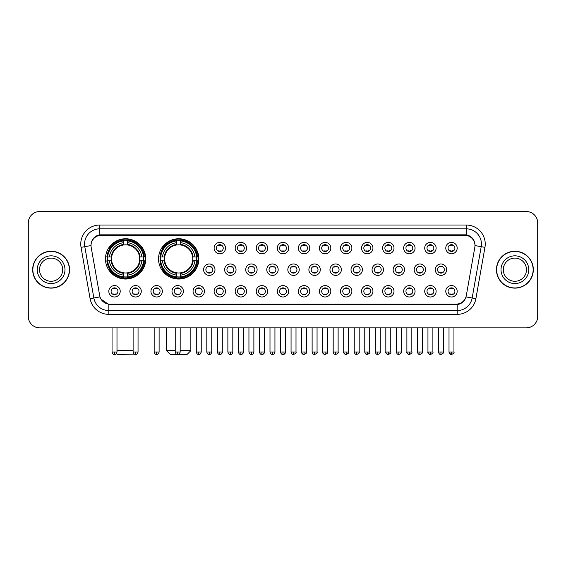 <?xml version="1.0" encoding="UTF-8"?>
<svg xmlns="http://www.w3.org/2000/svg" width="566" height="566" viewBox="0 0 566 566"><rect width="100%" height="100%" fill="white"/><g stroke="black" fill="none" stroke-linecap="round" stroke-linejoin="round"><path stroke-width="0.85" d="M158.537 258.895A20.15 20.15 0 0 0 178.686 279.045A20.15 20.15 0 0 0 198.836 258.895A20.15 20.15 0 0 0 178.686 238.753A20.15 20.15 0 0 0 158.537 258.895M105.467 258.895A20.15 20.15 0 0 0 125.617 279.045A20.15 20.15 0 0 0 145.766 258.895A20.15 20.15 0 0 0 125.617 238.753A20.15 20.15 0 0 0 105.467 258.895M141.281 291.285A5.702 5.702 0 0 1 135.578 296.987A5.702 5.702 0 0 1 129.876 291.285A5.702 5.702 0 0 1 135.578 285.582A5.702 5.702 0 0 1 141.281 291.285M132.154 291.285A3.424 3.424 0 0 0 135.578 294.709A3.424 3.424 0 0 0 139.003 291.285A3.424 3.424 0 0 0 135.578 287.868A3.424 3.424 0 0 0 132.154 291.285M162.343 291.285A5.702 5.702 0 0 1 156.641 296.987A5.702 5.702 0 0 1 150.938 291.285A5.702 5.702 0 0 1 156.641 285.582A5.702 5.702 0 0 1 162.343 291.285M153.216 291.285A3.424 3.424 0 0 0 156.641 294.709A3.424 3.424 0 0 0 160.058 291.285A3.424 3.424 0 0 0 156.641 287.868A3.424 3.424 0 0 0 153.216 291.285M183.398 291.285A5.702 5.702 0 0 1 177.696 296.987A5.702 5.702 0 0 1 171.993 291.285A5.702 5.702 0 0 1 177.696 285.582A5.702 5.702 0 0 1 183.398 291.285M174.278 291.285A3.424 3.424 0 0 0 177.696 294.709A3.424 3.424 0 0 0 181.12 291.285A3.424 3.424 0 0 0 177.696 287.868A3.424 3.424 0 0 0 174.278 291.285M204.46 291.285A5.702 5.702 0 0 1 198.758 296.987A5.702 5.702 0 0 1 193.056 291.285A5.702 5.702 0 0 1 198.758 285.582A5.702 5.702 0 0 1 204.46 291.285M195.341 291.285A3.424 3.424 0 0 0 198.758 294.709A3.424 3.424 0 0 0 202.182 291.285A3.424 3.424 0 0 0 198.758 287.868A3.424 3.424 0 0 0 195.341 291.285M225.523 291.285A5.702 5.702 0 0 1 219.82 296.987A5.702 5.702 0 0 1 214.118 291.285A5.702 5.702 0 0 1 219.82 285.582A5.702 5.702 0 0 1 225.523 291.285M216.396 291.285A3.424 3.424 0 0 0 219.82 294.709A3.424 3.424 0 0 0 223.237 291.285A3.424 3.424 0 0 0 219.82 287.868A3.424 3.424 0 0 0 216.396 291.285M246.585 291.285A5.702 5.702 0 0 1 240.883 296.987A5.702 5.702 0 0 1 235.18 291.285A5.702 5.702 0 0 1 240.883 285.582A5.702 5.702 0 0 1 246.585 291.285M237.458 291.285A3.424 3.424 0 0 0 240.883 294.709A3.424 3.424 0 0 0 244.3 291.285A3.424 3.424 0 0 0 240.883 287.868A3.424 3.424 0 0 0 237.458 291.285M267.64 291.285A5.702 5.702 0 0 1 261.938 296.987A5.702 5.702 0 0 1 256.235 291.285A5.702 5.702 0 0 1 261.938 285.582A5.702 5.702 0 0 1 267.64 291.285M258.52 291.285A3.424 3.424 0 0 0 261.938 294.709A3.424 3.424 0 0 0 265.362 291.285A3.424 3.424 0 0 0 261.938 287.868A3.424 3.424 0 0 0 258.52 291.285M288.702 291.285A5.702 5.702 0 0 1 283 296.987A5.702 5.702 0 0 1 277.298 291.285A5.702 5.702 0 0 1 283 285.582A5.702 5.702 0 0 1 288.702 291.285M279.576 291.285A3.424 3.424 0 0 0 283 294.709A3.424 3.424 0 0 0 286.424 291.285A3.424 3.424 0 0 0 283 287.868A3.424 3.424 0 0 0 279.576 291.285M309.765 291.285A5.702 5.702 0 0 1 304.062 296.987A5.702 5.702 0 0 1 298.36 291.285A5.702 5.702 0 0 1 304.062 285.582A5.702 5.702 0 0 1 309.765 291.285M300.638 291.285A3.424 3.424 0 0 0 304.062 294.709A3.424 3.424 0 0 0 307.48 291.285A3.424 3.424 0 0 0 304.062 287.868A3.424 3.424 0 0 0 300.638 291.285M330.82 291.285A5.702 5.702 0 0 1 325.117 296.987A5.702 5.702 0 0 1 319.415 291.285A5.702 5.702 0 0 1 325.117 285.582A5.702 5.702 0 0 1 330.82 291.285M321.7 291.285A3.424 3.424 0 0 0 325.117 294.709A3.424 3.424 0 0 0 328.542 291.285A3.424 3.424 0 0 0 325.117 287.868A3.424 3.424 0 0 0 321.7 291.285M351.882 291.285A5.702 5.702 0 0 1 346.18 296.987A5.702 5.702 0 0 1 340.477 291.285A5.702 5.702 0 0 1 346.18 285.582A5.702 5.702 0 0 1 351.882 291.285M342.763 291.285A3.424 3.424 0 0 0 346.18 294.709A3.424 3.424 0 0 0 349.604 291.285A3.424 3.424 0 0 0 346.18 287.868A3.424 3.424 0 0 0 342.763 291.285M372.944 291.285A5.702 5.702 0 0 1 367.242 296.987A5.702 5.702 0 0 1 361.54 291.285A5.702 5.702 0 0 1 367.242 285.582A5.702 5.702 0 0 1 372.944 291.285M363.818 291.285A3.424 3.424 0 0 0 367.242 294.709A3.424 3.424 0 0 0 370.659 291.285A3.424 3.424 0 0 0 367.242 287.868A3.424 3.424 0 0 0 363.818 291.285M394.007 291.285A5.702 5.702 0 0 1 388.304 296.987A5.702 5.702 0 0 1 382.602 291.285A5.702 5.702 0 0 1 388.304 285.582A5.702 5.702 0 0 1 394.007 291.285M384.88 291.285A3.424 3.424 0 0 0 388.304 294.709A3.424 3.424 0 0 0 391.722 291.285A3.424 3.424 0 0 0 388.304 287.868A3.424 3.424 0 0 0 384.88 291.285M415.062 291.285A5.702 5.702 0 0 1 409.36 296.987A5.702 5.702 0 0 1 403.657 291.285A5.702 5.702 0 0 1 409.36 285.582A5.702 5.702 0 0 1 415.062 291.285M405.942 291.285A3.424 3.424 0 0 0 409.36 294.709A3.424 3.424 0 0 0 412.784 291.285A3.424 3.424 0 0 0 409.36 287.868A3.424 3.424 0 0 0 405.942 291.285M436.124 291.285A5.702 5.702 0 0 1 430.422 296.987A5.702 5.702 0 0 1 424.719 291.285A5.702 5.702 0 0 1 430.422 285.582A5.702 5.702 0 0 1 436.124 291.285M426.997 291.285A3.424 3.424 0 0 0 430.422 294.709A3.424 3.424 0 0 0 433.846 291.285A3.424 3.424 0 0 0 430.422 287.868A3.424 3.424 0 0 0 426.997 291.285M457.187 291.285A5.702 5.702 0 0 1 451.484 296.987A5.702 5.702 0 0 1 445.782 291.285A5.702 5.702 0 0 1 451.484 285.582A5.702 5.702 0 0 1 457.187 291.285M448.06 291.285A3.424 3.424 0 0 0 451.484 294.709A3.424 3.424 0 0 0 454.901 291.285A3.424 3.424 0 0 0 451.484 287.868A3.424 3.424 0 0 0 448.06 291.285M120.218 291.285A5.702 5.702 0 0 1 114.516 296.987A5.702 5.702 0 0 1 108.814 291.285A5.702 5.702 0 0 1 114.516 285.582A5.702 5.702 0 0 1 120.218 291.285M111.099 291.285A3.424 3.424 0 0 0 114.516 294.709A3.424 3.424 0 0 0 117.94 291.285A3.424 3.424 0 0 0 114.516 287.868A3.424 3.424 0 0 0 111.099 291.285M214.988 269.692A5.702 5.702 0 0 1 209.286 275.394A5.702 5.702 0 0 1 203.59 269.692A5.702 5.702 0 0 1 209.286 263.989A5.702 5.702 0 0 1 214.988 269.692M205.868 269.692A3.424 3.424 0 0 0 209.286 273.116A3.424 3.424 0 0 0 212.71 269.692A3.424 3.424 0 0 0 209.286 266.275A3.424 3.424 0 0 0 205.868 269.692M236.05 269.692A5.702 5.702 0 0 1 230.348 275.394A5.702 5.702 0 0 1 224.645 269.692A5.702 5.702 0 0 1 230.348 263.989A5.702 5.702 0 0 1 236.05 269.692M226.931 269.692A3.424 3.424 0 0 0 230.348 273.116A3.424 3.424 0 0 0 233.772 269.692A3.424 3.424 0 0 0 230.348 266.275A3.424 3.424 0 0 0 226.931 269.692M257.113 269.692A5.702 5.702 0 0 1 251.41 275.394A5.702 5.702 0 0 1 245.708 269.692A5.702 5.702 0 0 1 251.41 263.989A5.702 5.702 0 0 1 257.113 269.692M247.986 269.692A3.424 3.424 0 0 0 251.41 273.116A3.424 3.424 0 0 0 254.834 269.692A3.424 3.424 0 0 0 251.41 266.275A3.424 3.424 0 0 0 247.986 269.692M278.175 269.692A5.702 5.702 0 0 1 272.472 275.394A5.702 5.702 0 0 1 266.77 269.692A5.702 5.702 0 0 1 272.472 263.989A5.702 5.702 0 0 1 278.175 269.692M269.048 269.692A3.424 3.424 0 0 0 272.472 273.116A3.424 3.424 0 0 0 275.89 269.692A3.424 3.424 0 0 0 272.472 266.275A3.424 3.424 0 0 0 269.048 269.692M299.23 269.692A5.702 5.702 0 0 1 293.528 275.394A5.702 5.702 0 0 1 287.825 269.692A5.702 5.702 0 0 1 293.528 263.989A5.702 5.702 0 0 1 299.23 269.692M290.11 269.692A3.424 3.424 0 0 0 293.528 273.116A3.424 3.424 0 0 0 296.952 269.692A3.424 3.424 0 0 0 293.528 266.275A3.424 3.424 0 0 0 290.11 269.692M320.292 269.692A5.702 5.702 0 0 1 314.59 275.394A5.702 5.702 0 0 1 308.887 269.692A5.702 5.702 0 0 1 314.59 263.989A5.702 5.702 0 0 1 320.292 269.692M311.166 269.692A3.424 3.424 0 0 0 314.59 273.116A3.424 3.424 0 0 0 318.014 269.692A3.424 3.424 0 0 0 314.59 266.275A3.424 3.424 0 0 0 311.166 269.692M341.355 269.692A5.702 5.702 0 0 1 335.652 275.394A5.702 5.702 0 0 1 329.95 269.692A5.702 5.702 0 0 1 335.652 263.989A5.702 5.702 0 0 1 341.355 269.692M332.228 269.692A3.424 3.424 0 0 0 335.652 273.116A3.424 3.424 0 0 0 339.069 269.692A3.424 3.424 0 0 0 335.652 266.275A3.424 3.424 0 0 0 332.228 269.692M362.41 269.692A5.702 5.702 0 0 1 356.714 275.394A5.702 5.702 0 0 1 351.012 269.692A5.702 5.702 0 0 1 356.714 263.989A5.702 5.702 0 0 1 362.41 269.692M353.29 269.692A3.424 3.424 0 0 0 356.714 273.116A3.424 3.424 0 0 0 360.132 269.692A3.424 3.424 0 0 0 356.714 266.275A3.424 3.424 0 0 0 353.29 269.692M383.472 269.692A5.702 5.702 0 0 1 377.77 275.394A5.702 5.702 0 0 1 372.067 269.692A5.702 5.702 0 0 1 377.77 263.989A5.702 5.702 0 0 1 383.472 269.692M374.352 269.692A3.424 3.424 0 0 0 377.77 273.116A3.424 3.424 0 0 0 381.194 269.692A3.424 3.424 0 0 0 377.77 266.275A3.424 3.424 0 0 0 374.352 269.692M404.534 269.692A5.702 5.702 0 0 1 398.832 275.394A5.702 5.702 0 0 1 393.129 269.692A5.702 5.702 0 0 1 398.832 263.989A5.702 5.702 0 0 1 404.534 269.692M395.408 269.692A3.424 3.424 0 0 0 398.832 273.116A3.424 3.424 0 0 0 402.256 269.692A3.424 3.424 0 0 0 398.832 266.275A3.424 3.424 0 0 0 395.408 269.692M425.597 269.692A5.702 5.702 0 0 1 419.894 275.394A5.702 5.702 0 0 1 414.192 269.692A5.702 5.702 0 0 1 419.894 263.989A5.702 5.702 0 0 1 425.597 269.692M416.47 269.692A3.424 3.424 0 0 0 419.894 273.116A3.424 3.424 0 0 0 423.311 269.692A3.424 3.424 0 0 0 419.894 266.275A3.424 3.424 0 0 0 416.47 269.692M446.652 269.692A5.702 5.702 0 0 1 440.949 275.394A5.702 5.702 0 0 1 435.247 269.692A5.702 5.702 0 0 1 440.949 263.989A5.702 5.702 0 0 1 446.652 269.692M437.532 269.692A3.424 3.424 0 0 0 440.949 273.116A3.424 3.424 0 0 0 444.374 269.692A3.424 3.424 0 0 0 440.949 266.275A3.424 3.424 0 0 0 437.532 269.692M225.523 248.099A5.702 5.702 0 0 1 219.82 253.801A5.702 5.702 0 0 1 214.118 248.099A5.702 5.702 0 0 1 219.82 242.397A5.702 5.702 0 0 1 225.523 248.099M216.396 248.099A3.424 3.424 0 0 0 219.82 251.523A3.424 3.424 0 0 0 223.237 248.099A3.424 3.424 0 0 0 219.82 244.682A3.424 3.424 0 0 0 216.396 248.099M246.585 248.099A5.702 5.702 0 0 1 240.883 253.801A5.702 5.702 0 0 1 235.18 248.099A5.702 5.702 0 0 1 240.883 242.397A5.702 5.702 0 0 1 246.585 248.099M237.458 248.099A3.424 3.424 0 0 0 240.883 251.523A3.424 3.424 0 0 0 244.3 248.099A3.424 3.424 0 0 0 240.883 244.682A3.424 3.424 0 0 0 237.458 248.099M267.64 248.099A5.702 5.702 0 0 1 261.938 253.801A5.702 5.702 0 0 1 256.235 248.099A5.702 5.702 0 0 1 261.938 242.397A5.702 5.702 0 0 1 267.64 248.099M258.52 248.099A3.424 3.424 0 0 0 261.938 251.523A3.424 3.424 0 0 0 265.362 248.099A3.424 3.424 0 0 0 261.938 244.682A3.424 3.424 0 0 0 258.52 248.099M288.702 248.099A5.702 5.702 0 0 1 283 253.801A5.702 5.702 0 0 1 277.298 248.099A5.702 5.702 0 0 1 283 242.397A5.702 5.702 0 0 1 288.702 248.099M279.576 248.099A3.424 3.424 0 0 0 283 251.523A3.424 3.424 0 0 0 286.424 248.099A3.424 3.424 0 0 0 283 244.682A3.424 3.424 0 0 0 279.576 248.099M309.765 248.099A5.702 5.702 0 0 1 304.062 253.801A5.702 5.702 0 0 1 298.36 248.099A5.702 5.702 0 0 1 304.062 242.397A5.702 5.702 0 0 1 309.765 248.099M300.638 248.099A3.424 3.424 0 0 0 304.062 251.523A3.424 3.424 0 0 0 307.48 248.099A3.424 3.424 0 0 0 304.062 244.682A3.424 3.424 0 0 0 300.638 248.099M330.82 248.099A5.702 5.702 0 0 1 325.117 253.801A5.702 5.702 0 0 1 319.415 248.099A5.702 5.702 0 0 1 325.117 242.397A5.702 5.702 0 0 1 330.82 248.099M321.7 248.099A3.424 3.424 0 0 0 325.117 251.523A3.424 3.424 0 0 0 328.542 248.099A3.424 3.424 0 0 0 325.117 244.682A3.424 3.424 0 0 0 321.7 248.099M351.882 248.099A5.702 5.702 0 0 1 346.18 253.801A5.702 5.702 0 0 1 340.477 248.099A5.702 5.702 0 0 1 346.18 242.397A5.702 5.702 0 0 1 351.882 248.099M342.763 248.099A3.424 3.424 0 0 0 346.18 251.523A3.424 3.424 0 0 0 349.604 248.099A3.424 3.424 0 0 0 346.18 244.682A3.424 3.424 0 0 0 342.763 248.099M372.944 248.099A5.702 5.702 0 0 1 367.242 253.801A5.702 5.702 0 0 1 361.54 248.099A5.702 5.702 0 0 1 367.242 242.397A5.702 5.702 0 0 1 372.944 248.099M363.818 248.099A3.424 3.424 0 0 0 367.242 251.523A3.424 3.424 0 0 0 370.659 248.099A3.424 3.424 0 0 0 367.242 244.682A3.424 3.424 0 0 0 363.818 248.099M394.007 248.099A5.702 5.702 0 0 1 388.304 253.801A5.702 5.702 0 0 1 382.602 248.099A5.702 5.702 0 0 1 388.304 242.397A5.702 5.702 0 0 1 394.007 248.099M384.88 248.099A3.424 3.424 0 0 0 388.304 251.523A3.424 3.424 0 0 0 391.722 248.099A3.424 3.424 0 0 0 388.304 244.682A3.424 3.424 0 0 0 384.88 248.099M415.062 248.099A5.702 5.702 0 0 1 409.36 253.801A5.702 5.702 0 0 1 403.657 248.099A5.702 5.702 0 0 1 409.36 242.397A5.702 5.702 0 0 1 415.062 248.099M405.942 248.099A3.424 3.424 0 0 0 409.36 251.523A3.424 3.424 0 0 0 412.784 248.099A3.424 3.424 0 0 0 409.36 244.682A3.424 3.424 0 0 0 405.942 248.099M436.124 248.099A5.702 5.702 0 0 1 430.422 253.801A5.702 5.702 0 0 1 424.719 248.099A5.702 5.702 0 0 1 430.422 242.397A5.702 5.702 0 0 1 436.124 248.099M426.997 248.099A3.424 3.424 0 0 0 430.422 251.523A3.424 3.424 0 0 0 433.846 248.099A3.424 3.424 0 0 0 430.422 244.682A3.424 3.424 0 0 0 426.997 248.099M457.187 248.099A5.702 5.702 0 0 1 451.484 253.801A5.702 5.702 0 0 1 445.782 248.099A5.702 5.702 0 0 1 451.484 242.397A5.702 5.702 0 0 1 457.187 248.099M448.06 248.099A3.424 3.424 0 0 0 451.484 251.523A3.424 3.424 0 0 0 454.901 248.099A3.424 3.424 0 0 0 451.484 244.682A3.424 3.424 0 0 0 448.06 248.099M91.183 247.335A10.266 10.266 0 0 1 101.286 235.293L464.714 235.293A10.266 10.266 0 0 1 474.817 247.335L466.306 295.615A10.266 10.266 0 0 1 456.196 304.098L109.804 304.098A10.266 10.266 0 0 1 99.694 295.615L91.183 247.335M107.278 260.799A18.437 18.437 0 0 1 107.278 256.999M160.348 260.799A18.437 18.437 0 0 1 160.348 256.999M32.672 269.692A18.437 18.437 0 0 0 51.11 288.129A18.437 18.437 0 0 0 69.547 269.692A18.437 18.437 0 0 0 51.11 251.254A18.437 18.437 0 0 0 32.672 269.692M496.453 269.692A18.437 18.437 0 0 0 514.89 288.129A18.437 18.437 0 0 0 533.328 269.692A18.437 18.437 0 0 0 514.89 251.254A18.437 18.437 0 0 0 496.453 269.692M91.069 244.038L91.041 245.573L91.069 244.038C91.862 238.979 94.763 235.916 99.765 234.833L466.235 234.833C471.23 235.909 474.131 238.972 474.931 244.038L474.959 245.573M99.765 225.027L466.235 225.027A19.011 19.011 0 0 1 484.949 247.335L475.9 298.657A19.011 19.011 0 0 1 457.179 314.363L108.821 314.363A19.011 19.011 0 0 1 90.1 298.657L81.051 247.335A19.011 19.011 0 0 1 99.765 225.027L99.765 228.827L466.235 228.827A15.204 15.204 0 0 1 481.206 246.677L472.157 297.992A15.204 15.204 0 0 1 457.179 310.564L108.821 310.564A15.204 15.204 0 0 1 93.843 297.992L84.794 246.677A15.204 15.204 0 0 1 99.765 228.827L99.849 234.819M93.807 237.953L96.538 235.888M96.63 235.838L99.283 234.918M457.179 314.363L457.179 304.6C461.7 303.85 464.622 301.282 465.952 296.902C464.629 301.282 461.707 303.843 457.179 304.6L110.002 304.671L108.821 304.6L100.812 298.968M473.912 240.43L474.931 244.038M537.7 222.933A11.405 11.405 0 0 0 526.295 211.535L39.705 211.535A11.405 11.405 0 0 0 28.3 222.933L28.3 316.451A11.405 11.405 0 0 0 39.705 327.856L526.295 327.856A11.405 11.405 0 0 0 537.7 316.451L537.7 222.933L537.7 316.451M465.995 296.909L472.157 297.992L481.206 246.677L484.949 247.335M28.3 222.933L28.3 316.451M526.295 211.535L39.705 211.535M39.705 327.856L526.295 327.856M62.699 269.692A11.589 11.589 0 0 0 51.11 258.11A11.589 11.589 0 0 0 39.521 269.692A11.589 11.589 0 0 0 51.11 281.281A11.589 11.589 0 0 0 62.699 269.692A11.589 11.589 0 0 1 51.11 281.281A11.589 11.589 0 0 1 39.521 269.692M69.356 269.692A18.246 18.246 0 0 0 51.11 251.445A18.246 18.246 0 0 0 32.863 269.692A18.246 18.246 0 0 0 51.11 287.945A18.246 18.246 0 0 0 69.356 269.692M526.479 269.692A11.589 11.589 0 0 0 514.89 258.11A11.589 11.589 0 0 0 503.301 269.692A11.589 11.589 0 0 0 514.89 281.281A11.589 11.589 0 0 0 526.479 269.692A11.589 11.589 0 0 1 514.89 281.281A11.589 11.589 0 0 1 503.301 269.692M533.137 269.692A18.246 18.246 0 0 0 514.89 251.445A18.246 18.246 0 0 0 496.644 269.692A18.246 18.246 0 0 0 514.89 287.945A18.246 18.246 0 0 0 533.137 269.692M134.326 354.125L117.254 354.465L116.391 353.608M116.992 350.665L133.109 350.665M139.554 260.799A14.065 14.065 0 0 0 127.52 244.965L127.52 244.399L127.52 244.965A14.065 14.065 0 0 0 111.679 260.799A14.065 14.065 0 0 0 139.554 260.799L140.113 260.799L139.554 260.799A14.065 14.065 0 0 1 127.52 272.833L127.52 275.133A16.343 16.343 0 0 0 141.854 260.799L144.38 260.799A18.855 18.855 0 0 1 127.52 277.658L127.52 276.894A18.098 18.098 0 0 0 143.615 260.799M107.66 260.799A18.055 18.055 0 0 1 107.66 256.999M127.52 240.939A18.055 18.055 0 0 0 123.721 240.939M143.573 256.999A18.055 18.055 0 0 1 143.573 260.799M144.38 256.999A18.855 18.855 0 0 0 127.52 240.14L127.52 240.904A18.098 18.098 0 0 1 143.615 256.999L144.38 256.999M106.861 260.799A18.855 18.855 0 0 0 123.721 277.658L123.721 276.894A18.098 18.098 0 0 1 107.625 260.799L106.861 260.799M143.615 256.999L141.854 256.999A16.343 16.343 0 0 0 127.52 242.665L127.52 240.904M127.52 276.894L127.52 275.133M107.625 260.799L109.379 260.799A16.343 16.343 0 0 0 123.721 275.133L123.721 276.894M127.52 242.665L127.52 244.399A14.624 14.624 0 0 1 140.113 256.999L141.854 256.999M141.854 260.799L140.113 260.799A14.624 14.624 0 0 1 127.52 273.399L127.52 272.833M123.721 275.133L123.721 272.833A14.065 14.065 0 0 1 111.679 260.799L109.379 260.799M139.554 256.999L140.113 256.999M127.52 276.852A18.055 18.055 0 0 1 123.721 276.852M123.721 240.14A18.855 18.855 0 0 0 106.861 256.999L107.625 256.999A18.098 18.098 0 0 1 123.721 240.904L123.721 240.14M123.721 240.904L123.721 242.665A16.343 16.343 0 0 0 109.379 256.999L107.625 256.999M109.379 256.999L111.12 256.999A14.624 14.624 0 0 1 123.721 244.399L123.721 242.665M111.12 256.999L111.679 256.999L111.12 256.999M123.721 272.833L123.721 273.399A14.624 14.624 0 0 1 111.12 260.799M109.804 248.637L108.722 248.637A19.768 19.768 0 0 1 145.384 258.895A19.768 19.768 0 0 1 108.722 269.161L109.804 269.161M180.172 350.665L190.855 350.665L187.049 354.465L170.324 354.465L166.524 350.665L175.227 350.665M192.624 260.799A14.065 14.065 0 0 0 180.589 244.965L180.589 244.399L180.589 244.965A14.065 14.065 0 0 0 164.748 260.799A14.065 14.065 0 0 0 192.624 260.799L193.183 260.799L192.624 260.799A14.065 14.065 0 0 1 180.589 272.833L180.589 275.133A16.343 16.343 0 0 0 194.923 260.799L197.449 260.799A18.855 18.855 0 0 1 180.589 277.658L180.589 276.894A18.098 18.098 0 0 0 196.685 260.799M160.73 260.799A18.055 18.055 0 0 1 160.73 256.999M180.589 240.939A18.055 18.055 0 0 0 176.783 240.939M196.643 256.999A18.055 18.055 0 0 1 196.643 260.799M197.449 256.999A18.855 18.855 0 0 0 180.589 240.14L180.589 240.904A18.098 18.098 0 0 1 196.685 256.999L197.449 256.999M159.93 260.799A18.855 18.855 0 0 0 176.783 277.658L176.783 276.894A18.098 18.098 0 0 1 160.694 260.799L159.93 260.799M196.685 256.999L194.923 256.999A16.343 16.343 0 0 0 180.589 242.665L180.589 240.904M180.589 276.894L180.589 275.133M160.694 260.799L162.449 260.799A16.343 16.343 0 0 0 176.783 275.133L176.783 276.894M180.589 242.665L180.589 244.399A14.624 14.624 0 0 1 193.183 256.999L194.923 256.999M194.923 260.799L193.183 260.799A14.624 14.624 0 0 1 180.589 273.399L180.589 272.833M176.783 275.133L176.783 272.833A14.065 14.065 0 0 1 164.748 260.799L162.449 260.799M192.624 256.999L193.183 256.999M180.589 276.852A18.055 18.055 0 0 1 176.783 276.852M176.783 240.14A18.855 18.855 0 0 0 159.93 256.999L160.694 256.999A18.098 18.098 0 0 1 176.783 240.904L176.783 240.14M176.783 240.904L176.783 242.665A16.343 16.343 0 0 0 162.449 256.999L160.694 256.999M162.449 256.999L164.19 256.999A14.624 14.624 0 0 1 176.783 244.399L176.783 242.665M164.19 256.999L164.748 256.999L164.19 256.999M176.783 272.833L176.783 273.399A14.624 14.624 0 0 1 164.19 260.799M162.874 248.637L161.791 248.637A19.768 19.768 0 0 1 198.454 258.895A19.768 19.768 0 0 1 161.791 269.161L162.874 269.161M218.681 251.325L218.681 250.788A2.915 2.915 0 0 0 220.959 250.788L220.959 251.325M220.959 244.88L220.959 245.418A2.915 2.915 0 0 0 218.681 245.418L218.681 244.88M239.736 251.325L239.736 250.788A2.915 2.915 0 0 0 242.022 250.788L242.022 251.325M242.022 244.88L242.022 245.418A2.915 2.915 0 0 0 239.736 245.418L239.736 244.88M260.799 251.325L260.799 250.788A2.915 2.915 0 0 0 263.077 250.788L263.077 251.325M263.077 244.88L263.077 245.418A2.915 2.915 0 0 0 260.799 245.418L260.799 244.88M281.861 251.325L281.861 250.788A2.915 2.915 0 0 0 284.139 250.788L284.139 251.325M284.139 244.88L284.139 245.418A2.915 2.915 0 0 0 281.861 245.418L281.861 244.88M302.923 251.325L302.923 250.788A2.915 2.915 0 0 0 305.201 250.788L305.201 251.325M305.201 244.88L305.201 245.418A2.915 2.915 0 0 0 302.923 245.418L302.923 244.88M323.978 251.325L323.978 250.788A2.915 2.915 0 0 0 326.264 250.788L326.264 251.325M326.264 244.88L326.264 245.418A2.915 2.915 0 0 0 323.978 245.418L323.978 244.88M345.041 251.325L345.041 250.788A2.915 2.915 0 0 0 347.319 250.788L347.319 251.325M347.319 244.88L347.319 245.418A2.915 2.915 0 0 0 345.041 245.418L345.041 244.88M366.103 251.325L366.103 250.788A2.915 2.915 0 0 0 368.381 250.788L368.381 251.325M368.381 244.88L368.381 245.418A2.915 2.915 0 0 0 366.103 245.418L366.103 244.88M387.158 251.325L387.158 250.788A2.915 2.915 0 0 0 389.443 250.788L389.443 251.325M389.443 244.88L389.443 245.418A2.915 2.915 0 0 0 387.158 245.418L387.158 244.88M408.22 251.325L408.22 250.788A2.915 2.915 0 0 0 410.499 250.788L410.499 251.325M410.499 244.88L410.499 245.418A2.915 2.915 0 0 0 408.22 245.418L408.22 244.88M429.283 251.325L429.283 250.788A2.915 2.915 0 0 0 431.561 250.788L431.561 251.325M431.561 244.88L431.561 245.418A2.915 2.915 0 0 0 429.283 245.418L429.283 244.88M450.345 251.325L450.345 250.788A2.915 2.915 0 0 0 452.623 250.788L452.623 251.325M452.623 244.88L452.623 245.418A2.915 2.915 0 0 0 450.345 245.418L450.345 244.88M208.147 272.918L208.147 272.38A2.915 2.915 0 0 0 210.432 272.38L210.432 272.918M210.432 266.466L210.432 267.01A2.915 2.915 0 0 0 208.147 267.01L208.147 266.466M229.209 272.918L229.209 272.38A2.915 2.915 0 0 0 231.487 272.38L231.487 272.918M231.487 266.466L231.487 267.01A2.915 2.915 0 0 0 229.209 267.01L229.209 266.466M250.271 272.918L250.271 272.38A2.915 2.915 0 0 0 252.549 272.38L252.549 272.918M252.549 266.466L252.549 267.01A2.915 2.915 0 0 0 250.271 267.01L250.271 266.466M271.326 272.918L271.326 272.38A2.915 2.915 0 0 0 273.611 272.38L273.611 272.918M273.611 266.466L273.611 267.01A2.915 2.915 0 0 0 271.326 267.01L271.326 266.466M292.389 272.918L292.389 272.38A2.915 2.915 0 0 0 294.674 272.38L294.674 272.918M294.674 266.466L294.674 267.01A2.915 2.915 0 0 0 292.389 267.01L292.389 266.466M313.451 272.918L313.451 272.38A2.915 2.915 0 0 0 315.729 272.38L315.729 272.918M315.729 266.466L315.729 267.01A2.915 2.915 0 0 0 313.451 267.01L313.451 266.466M334.513 272.918L334.513 272.38A2.915 2.915 0 0 0 336.791 272.38L336.791 272.918M336.791 266.466L336.791 267.01A2.915 2.915 0 0 0 334.513 267.01L334.513 266.466M355.568 272.918L355.568 272.38A2.915 2.915 0 0 0 357.853 272.38L357.853 272.918M357.853 266.466L357.853 267.01A2.915 2.915 0 0 0 355.568 267.01L355.568 266.466M376.631 272.918L376.631 272.38A2.915 2.915 0 0 0 378.909 272.38L378.909 272.918M378.909 266.466L378.909 267.01A2.915 2.915 0 0 0 376.631 267.01L376.631 266.466M397.693 272.918L397.693 272.38A2.915 2.915 0 0 0 399.971 272.38L399.971 272.918M399.971 266.466L399.971 267.01A2.915 2.915 0 0 0 397.693 267.01L397.693 266.466M418.748 272.918L418.748 272.38A2.915 2.915 0 0 0 421.033 272.38L421.033 272.918M421.033 266.466L421.033 267.01A2.915 2.915 0 0 0 418.748 267.01L418.748 266.466M439.81 272.918L439.81 272.38A2.915 2.915 0 0 0 442.096 272.38L442.096 272.918M442.096 266.466L442.096 267.01A2.915 2.915 0 0 0 439.81 267.01L439.81 266.466M113.377 294.511L113.377 293.973A2.915 2.915 0 0 0 115.655 293.973L115.655 294.511M115.655 288.059L115.655 288.603A2.915 2.915 0 0 0 113.377 288.603L113.377 288.059M134.439 294.511L134.439 293.973A2.915 2.915 0 0 0 136.717 293.973L136.717 294.511M136.717 288.059L136.717 288.603A2.915 2.915 0 0 0 134.439 288.603L134.439 288.059M155.501 294.511L155.501 293.973A2.915 2.915 0 0 0 157.78 293.973L157.78 294.511M157.78 288.059L157.78 288.603A2.915 2.915 0 0 0 155.501 288.603L155.501 288.059M176.557 294.511L176.557 293.973A2.915 2.915 0 0 0 178.842 293.973L178.842 294.511M178.842 288.059L178.842 288.603A2.915 2.915 0 0 0 176.557 288.603L176.557 288.059M197.619 294.511L197.619 293.973A2.915 2.915 0 0 0 199.897 293.973L199.897 294.511M199.897 288.059L199.897 288.603A2.915 2.915 0 0 0 197.619 288.603L197.619 288.059M218.681 294.511L218.681 293.973A2.915 2.915 0 0 0 220.959 293.973L220.959 294.511M220.959 288.059L220.959 288.603A2.915 2.915 0 0 0 218.681 288.603L218.681 288.059M239.736 294.511L239.736 293.973A2.915 2.915 0 0 0 242.022 293.973L242.022 294.511M242.022 288.059L242.022 288.603A2.915 2.915 0 0 0 239.736 288.603L239.736 288.059M260.799 294.511L260.799 293.973A2.915 2.915 0 0 0 263.077 293.973L263.077 294.511M263.077 288.059L263.077 288.603A2.915 2.915 0 0 0 260.799 288.603L260.799 288.059M281.861 294.511L281.861 293.973A2.915 2.915 0 0 0 284.139 293.973L284.139 294.511M284.139 288.059L284.139 288.603A2.915 2.915 0 0 0 281.861 288.603L281.861 288.059M302.923 294.511L302.923 293.973A2.915 2.915 0 0 0 305.201 293.973L305.201 294.511M305.201 288.059L305.201 288.603A2.915 2.915 0 0 0 302.923 288.603L302.923 288.059M323.978 294.511L323.978 293.973A2.915 2.915 0 0 0 326.264 293.973L326.264 294.511M326.264 288.059L326.264 288.603A2.915 2.915 0 0 0 323.978 288.603L323.978 288.059M345.041 294.511L345.041 293.973A2.915 2.915 0 0 0 347.319 293.973L347.319 294.511M347.319 288.059L347.319 288.603A2.915 2.915 0 0 0 345.041 288.603L345.041 288.059M366.103 294.511L366.103 293.973A2.915 2.915 0 0 0 368.381 293.973L368.381 294.511M368.381 288.059L368.381 288.603A2.915 2.915 0 0 0 366.103 288.603L366.103 288.059M387.158 294.511L387.158 293.973A2.915 2.915 0 0 0 389.443 293.973L389.443 294.511M389.443 288.059L389.443 288.603A2.915 2.915 0 0 0 387.158 288.603L387.158 288.059M408.22 294.511L408.22 293.973A2.915 2.915 0 0 0 410.499 293.973L410.499 294.511M410.499 288.059L410.499 288.603A2.915 2.915 0 0 0 408.22 288.603L408.22 288.059M429.283 294.511L429.283 293.973A2.915 2.915 0 0 0 431.561 293.973L431.561 294.511M431.561 288.059L431.561 288.603A2.915 2.915 0 0 0 429.283 288.603L429.283 288.059M450.345 294.511L450.345 293.973A2.915 2.915 0 0 0 452.623 293.973L452.623 294.511M452.623 288.059L452.623 288.603A2.915 2.915 0 0 0 450.345 288.603L450.345 288.059M466.235 225.027L466.235 234.833M81.051 247.335L84.794 246.677A15.204 15.204 0 0 1 84.56 244.038M84.794 246.677L91.027 245.573M108.821 314.363L108.821 304.6M90.1 298.657L100.005 296.909M474.973 245.573L481.206 246.677M472.157 297.992L475.9 298.657M64.977 269.692A13.867 13.867 0 0 0 51.11 255.825A13.867 13.867 0 0 0 37.243 269.692A13.867 13.867 0 0 0 51.11 283.566A13.867 13.867 0 0 0 64.977 269.692M528.757 269.692A13.867 13.867 0 0 0 514.89 255.825A13.867 13.867 0 0 0 501.023 269.692A13.867 13.867 0 0 0 514.89 283.566A13.867 13.867 0 0 0 528.757 269.692M123.721 277.029A18.225 18.225 0 0 0 127.52 277.029M143.743 260.799A18.225 18.225 0 0 0 143.743 256.999M127.52 240.769A18.225 18.225 0 0 0 123.721 240.769M176.783 277.029A18.225 18.225 0 0 0 180.589 277.029M196.812 260.799A18.225 18.225 0 0 0 196.812 256.999M180.589 240.769A18.225 18.225 0 0 0 176.783 240.769M209.286 351.995L206.816 351.995C207.248 353.757 208.076 354.585 209.286 354.465L209.286 351.995L211.762 351.995L211.762 327.856M230.348 351.995L227.879 351.995C228.31 353.757 229.131 354.585 230.348 354.465L230.348 351.995L232.817 351.995L232.817 327.856M251.41 351.995L248.941 351.995C249.373 353.757 250.193 354.585 251.41 354.465L251.41 351.995L253.879 351.995L253.879 327.856M272.472 351.995L269.996 351.995C270.428 353.757 271.255 354.585 272.472 354.465L272.472 351.995L274.942 351.995L274.942 327.856M293.528 351.995L291.058 351.995C291.49 353.757 292.311 354.585 293.528 354.465L293.528 351.995L296.004 351.995L296.004 327.856M314.59 351.995L312.121 351.995C312.552 353.757 313.373 354.585 314.59 354.465L314.59 351.995L317.059 351.995L317.059 327.856M335.652 351.995L333.183 351.995C333.607 353.757 334.435 354.585 335.652 354.465L335.652 351.995L338.121 351.995L338.121 327.856M356.714 351.995L354.238 351.995C354.67 353.757 355.498 354.585 356.714 354.465L356.714 351.995L359.184 351.995L359.184 327.856M377.77 351.995L375.3 351.995C375.732 353.757 376.553 354.585 377.77 354.465L377.77 351.995L380.239 351.995L380.239 327.856M398.832 351.995L396.363 351.995C396.794 353.757 397.615 354.585 398.832 354.465L398.832 351.995L401.301 351.995L401.301 327.856M419.894 351.995L417.418 351.995C417.85 353.757 418.677 354.585 419.894 354.465L419.894 351.995L422.363 351.995L422.363 327.856M440.949 351.995L438.48 351.995C438.912 353.757 439.732 354.585 440.949 354.465L440.949 351.995L443.426 351.995L443.426 327.856M114.516 351.995L112.047 351.995C112.478 353.757 113.299 354.585 114.516 354.465L114.516 351.995L116.992 351.995L116.992 327.856M135.578 351.995L133.109 351.995C133.541 353.757 134.361 354.585 135.578 354.465L135.578 351.995L138.047 351.995L138.047 327.856M156.641 351.995L154.164 351.995C154.596 353.757 155.424 354.585 156.641 354.465L156.641 351.995L159.11 351.995L159.11 327.856M177.696 351.995L175.227 351.995C175.658 353.757 176.486 354.585 177.696 354.465L177.696 351.995L180.172 351.995L180.172 327.856M198.758 351.995L196.289 351.995C196.72 353.757 197.541 354.585 198.758 354.465L198.758 351.995L201.227 351.995L201.227 327.856M219.82 351.995L217.351 351.995C217.783 353.757 218.603 354.585 219.82 354.465L219.82 351.995L222.289 351.995C222.792 352.788 221.971 353.608 219.82 354.465C221.037 354.585 221.858 353.757 222.289 351.995L222.289 327.856M240.883 351.995L238.406 351.995C238.838 353.757 239.666 354.585 240.883 354.465L240.883 351.995L243.352 351.995C243.854 352.788 243.026 353.608 240.883 354.465C242.092 354.585 242.92 353.757 243.352 351.995L243.352 327.856M261.938 351.995L259.469 351.995C259.9 353.757 260.721 354.585 261.938 354.465L261.938 351.995L264.414 351.995C264.909 352.788 264.089 353.608 261.938 354.465C263.155 354.585 263.982 353.757 264.414 351.995L264.414 327.856M283 351.995L280.531 351.995L280.531 327.856L280.531 351.995C280.962 353.757 281.783 354.585 283 354.465L283 351.995L285.469 351.995C285.971 352.788 285.151 353.608 283 354.465C284.217 354.585 285.038 353.757 285.469 351.995L285.469 327.856M304.062 351.995L301.586 351.995C301.091 352.788 301.911 353.608 304.062 354.465L304.062 351.995L306.531 351.995L306.531 327.856M325.117 351.995L322.648 351.995C322.146 352.788 322.974 353.608 325.117 354.465L325.117 351.995L327.594 351.995L327.594 327.856M346.18 351.995L343.711 351.995C343.208 352.788 344.029 353.608 346.18 354.465L346.18 351.995L348.649 351.995L348.649 327.856M364.773 327.856L364.773 351.995C365.204 353.757 366.025 354.585 367.242 354.465L367.242 351.995L364.773 351.995L364.794 352.363M367.242 354.465C369.393 353.608 370.214 352.788 369.711 351.995L369.711 327.856L369.711 351.995L367.242 351.995M388.304 351.995L385.828 351.995C385.326 352.788 386.153 353.608 388.304 354.465L388.304 351.995L390.773 351.995L390.773 327.856M409.36 351.995L406.89 351.995C406.388 352.788 407.216 353.608 409.36 354.465L409.36 351.995L411.836 351.995L411.836 327.856M430.422 351.995L427.953 351.995C427.45 352.788 428.271 353.608 430.422 354.465L430.422 351.995L432.891 351.995L432.891 327.856M449.008 327.856L449.008 351.995C449.439 353.757 450.267 354.585 451.484 354.465L451.484 351.995L449.008 351.995L449.036 352.363M453.953 327.856L453.953 351.995L451.484 351.995M190.855 327.856L190.855 350.665M166.524 327.856L166.524 350.665M301.586 351.995L301.586 327.856L301.586 351.995C302.018 353.757 302.845 354.585 304.062 354.465C306.206 353.608 307.034 352.788 306.531 351.995M322.648 351.995L322.648 327.856L322.648 351.995C323.08 353.757 323.908 354.585 325.117 354.465C327.268 353.608 328.096 352.788 327.594 351.995M364.943 352.901L366.874 354.443M427.953 351.995L427.953 327.856L427.953 351.995C428.384 353.757 429.205 354.585 430.422 354.465C432.573 353.608 433.393 352.788 432.891 351.995M449.185 352.901L451.116 354.443M206.816 351.995L206.816 327.856M211.762 351.995C211.33 353.757 210.502 354.585 209.286 354.465M227.879 351.995L227.879 327.856M232.817 351.995C232.393 353.757 231.565 354.585 230.348 354.465M248.941 351.995L248.941 327.856M253.879 351.995C253.448 353.757 252.627 354.585 251.41 354.465M269.996 351.995L269.996 327.856M274.942 351.995C274.51 353.757 273.689 354.585 272.472 354.465M291.058 351.995L291.058 327.856M296.004 351.995C296.499 352.788 295.678 353.608 293.528 354.465M312.121 351.995L312.121 327.856M317.059 351.995C317.561 352.788 316.741 353.608 314.59 354.465M333.183 351.995L333.183 327.856M338.121 351.995C338.624 352.788 337.796 353.608 335.652 354.465M354.238 351.995L354.238 327.856M359.184 351.995C359.686 352.788 358.858 353.608 356.714 354.465M375.3 351.995L375.3 327.856M380.239 351.995C380.741 352.788 379.92 353.608 377.77 354.465M396.363 351.995L396.363 327.856M401.301 351.995C401.803 352.788 400.983 353.608 398.832 354.465M417.418 351.995L417.418 327.856M422.363 351.995C422.866 352.788 422.038 353.608 419.894 354.465M438.48 351.995L438.48 327.856M443.426 351.995C443.921 352.788 443.1 353.608 440.949 354.465M112.047 351.995L112.047 327.856M116.992 351.995C116.561 353.757 115.733 354.585 114.516 354.465M133.109 351.995L133.109 327.856M138.047 351.995C137.616 353.757 136.795 354.585 135.578 354.465M154.164 351.995L154.164 327.856M159.11 351.995C158.678 353.757 157.857 354.585 156.641 354.465M175.227 351.995L175.227 327.856M180.172 351.995C179.74 353.757 178.913 354.585 177.696 354.465M196.289 351.995L196.289 327.856M201.227 351.995C200.796 353.757 199.975 354.585 198.758 354.465M217.351 351.995L217.351 327.856M238.406 351.995L238.406 327.856M259.469 351.995L259.469 327.856M343.711 327.856L343.711 351.995C344.142 353.757 344.963 354.585 346.18 354.465C348.331 353.608 349.151 352.788 348.649 351.995M385.828 327.856L385.828 351.995C386.26 353.757 387.087 354.585 388.304 354.465C390.448 353.608 391.276 352.788 390.773 351.995M406.89 327.856L406.89 351.995C407.322 353.757 408.143 354.585 409.36 354.465C411.51 353.608 412.331 352.788 411.836 351.995M453.953 351.995C454.456 352.788 453.628 353.608 451.484 354.465"/></g></svg>
